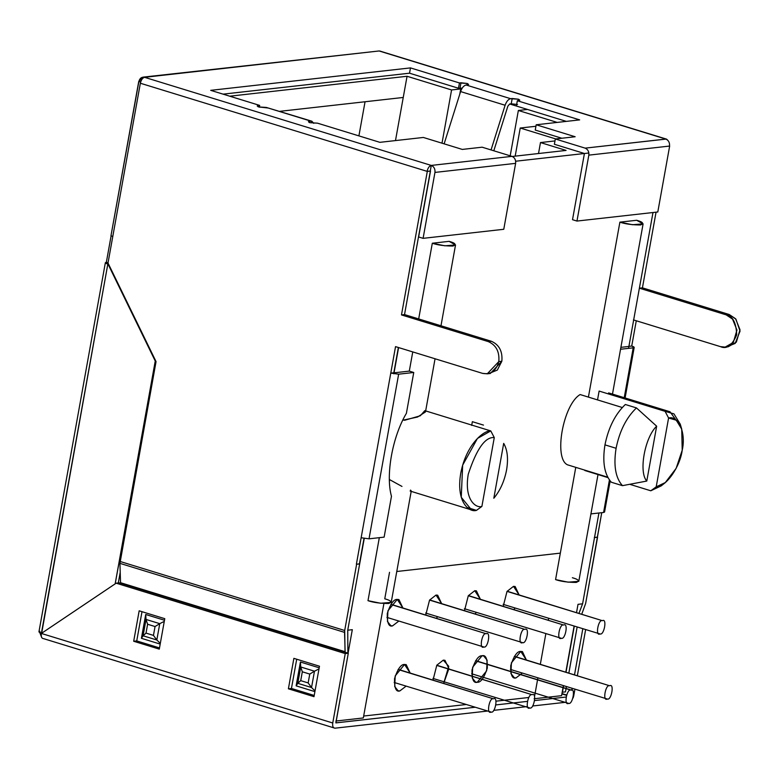 <?xml version="1.0" encoding="UTF-8"?>
<svg xmlns="http://www.w3.org/2000/svg" width="779" height="779" viewBox="0 0 779 779"><rect width="100%" height="100%" fill="white"/><g stroke="black" fill="none" stroke-linecap="round" stroke-linejoin="round"><path stroke-width="1.17" d="M609.655 685.763L514.306 656.463L609.655 685.763C614.602 682.901 611.379 700.847 607.269 699.006C602.323 701.869 605.546 683.923 609.655 685.763C605.546 683.923 602.323 701.869 607.269 699.006C611.379 700.847 614.602 682.901 609.655 685.763L514.403 656.317M607.269 699.006L510.391 669.414M486.174 633.746L390.824 604.446L486.174 633.746C491.13 630.883 487.897 648.829 483.798 646.979C478.842 649.842 482.074 631.896 486.174 633.746C482.074 631.896 478.842 649.842 483.798 646.979C487.897 648.829 491.13 630.883 486.174 633.746L390.922 604.29M483.798 646.979L386.92 617.396M524.91 629.393L429.56 600.093L524.91 629.393C529.866 626.53 526.633 644.476 522.534 642.626C517.577 645.489 520.81 627.543 524.91 629.393C520.81 627.543 517.577 645.489 522.534 642.626C526.633 644.476 529.866 626.53 524.91 629.393L429.667 599.937M522.534 642.626L425.655 613.044M570.919 690.116L475.57 660.816L570.919 690.116C575.866 687.253 572.643 705.199 568.534 703.359C563.587 706.222 566.81 688.276 570.919 690.116C566.81 688.276 563.587 706.222 568.534 703.359C572.643 705.199 575.866 687.253 570.919 690.116L571.737 690.184L572.078 688.373L571.747 690.194L475.667 660.67M568.534 703.359L471.655 673.767M532.135 694.732L436.678 665.402L532.135 694.732C537.082 691.869 533.858 709.815 529.749 707.975C524.803 710.837 528.026 692.891 532.135 694.732C528.026 692.891 524.803 710.837 529.749 707.975C533.858 709.815 537.082 691.869 532.135 694.732L436.776 665.247M529.749 707.975L432.929 678.402M493.448 698.821L398.098 669.521L493.448 698.821C498.394 695.959 495.162 713.905 491.062 712.055C486.115 714.918 489.339 696.971 493.448 698.821C489.339 696.971 486.115 714.918 491.062 712.055C495.162 713.905 498.394 695.959 493.448 698.821L398.196 669.365M491.062 712.055L394.184 682.472M602.391 620.688L507.032 591.388L602.391 620.688C607.338 617.825 604.105 635.771 600.005 633.931C595.059 636.784 598.282 618.847 602.391 620.688C598.282 618.847 595.059 636.784 600.005 633.931C604.105 635.771 607.338 617.825 602.391 620.688L507.139 591.242M600.005 633.931L503.127 604.338M563.645 625.04L468.296 595.74L563.645 625.04C568.602 622.178 565.369 640.124 561.269 638.274C556.323 641.136 559.546 623.19 563.645 625.04C559.546 623.19 556.323 641.136 561.269 638.274C565.369 640.124 568.602 622.178 563.645 625.04L468.403 595.584M561.269 638.274L464.391 608.691M363.666 716.037L466.008 704.537L363.666 716.037M496.028 701.168L528.746 697.497L496.028 701.168M425.762 614.991L429.55 600.112L436.026 595.059L441.635 603.618L437.671 595.205L436.026 595.059L429.55 600.112L425.762 614.991M437.594 616.705L436.406 618.263L437.594 616.705M503.234 606.296L507.022 591.417L513.497 586.353L519.106 594.913L515.143 586.499L513.497 586.353L507.022 591.417L503.234 606.296M515.065 608.01L513.877 609.567L515.065 608.01M433.027 680.077L436.815 665.188L443.29 660.134L448.753 666.308L443.679 683.349L448.899 668.616L444.936 660.28L443.29 660.134L436.815 665.188L433.027 680.077M516 677.915C512.261 679.074 510.518 674.945 510.761 665.529C513.965 655.782 517.295 651.088 520.771 651.429L526.37 659.998L522.407 651.575L520.771 651.429L511.394 662.851L510.927 673.553L514.364 677.769L516 677.915L522.329 673.085L516 677.915M477.264 682.268C473.525 683.417 471.782 679.298 472.025 669.882C475.229 660.134 478.559 655.441 482.026 655.782C485.775 654.633 487.518 658.752 487.274 668.168C484.071 677.915 480.74 682.608 477.264 682.268L486.641 670.846L487.109 660.144L483.671 655.928L482.026 655.782L472.658 667.204L472.191 677.905L475.628 682.122L477.264 682.268M399.793 690.963C396.053 692.122 394.301 687.993 394.554 678.587C397.748 668.84 401.088 664.136 404.554 664.487L410.163 673.046L406.2 664.633L404.554 664.487L395.187 675.909L394.719 686.611L398.147 690.827L399.793 690.963L406.122 686.133L399.793 690.963M464.498 610.648L468.286 595.76L474.762 590.706L480.37 599.265L476.407 590.852L474.762 590.706L468.286 595.76L464.498 610.648M476.329 612.362L475.141 613.92L476.329 612.362M392.528 625.888C388.789 627.046 387.036 622.918 387.28 613.501C390.483 603.764 393.823 599.061 397.29 599.411L402.899 607.971L398.936 599.557L397.29 599.411L387.923 610.824L387.445 621.535L390.883 625.741L392.528 625.888L398.858 621.058L392.528 625.888M668.586 418.002L676.279 420.202L681.722 429.132L682.219 450.204C686.172 433.075 678.675 415.363 668.586 418.002L665.091 411.341L668.586 418.002L656.2 486.846L668.586 418.002M681.722 429.132L680.252 424.175L673.962 413.873L665.091 411.341L670.018 411.77L680.934 426.843M625.323 404.496C615.215 414.185 608.428 427.642 604.962 444.867L616.092 448.285C619.558 431.069 626.345 417.612 636.453 407.914L625.323 404.496L636.453 407.914L656.658 426.191C644.769 437.321 638.498 472.201 646.784 481.062L656.658 426.191L646.784 481.062L622.46 485.658L611.33 482.24L622.46 485.658C615.507 477.878 613.385 465.423 616.092 448.285L604.962 444.867C602.255 462.005 604.377 474.46 611.33 482.24C604.377 474.46 602.255 462.005 604.962 444.867C608.428 427.642 615.215 414.185 625.323 404.496M503.692 443.378C507.47 449.853 508.434 458.704 506.574 469.932C508.434 458.704 507.47 449.853 503.692 443.378L493.818 498.248C500.137 490.634 504.393 481.198 506.574 469.932C504.393 481.198 500.137 490.634 493.818 498.248L503.692 443.378M599.119 391.068L665.091 411.341L599.119 391.068L597.532 399.909L599.119 391.068M430.397 170.805L404.525 314.58L430.397 170.805M398.595 347.561L393.862 373.832L398.595 347.561M364.241 538.474L347.736 630.192L352.312 629.675L348.086 653.172L352.312 629.675L347.736 630.192L364.241 538.474M335.876 721.033L363.326 717.946L383.911 603.54L363.326 717.946L335.876 721.033M389.529 572.312L384.768 598.798C391.029 600.521 392.314 602.089 388.624 603.501C380.181 603.452 373.307 602.508 367.99 600.677L379.324 537.666L367.99 600.677L380.61 603.248L391.214 602.401L411.254 491.023L410.514 490.088M389.471 481.305L389.393 478.988L389.471 481.305M409.296 371.116L412.753 351.913L409.296 371.116L413.746 372.489L398.653 374.183L369.022 538.825L384.125 537.13L391.467 496.291C385.498 475.151 392.421 436.698 406.395 413.328L413.746 372.489L406.395 413.328C392.421 436.698 385.498 475.151 391.467 496.291L384.125 537.13L369.022 538.825L361.144 537.753L356.383 564.23L359.431 563.879L364.017 538.435L359.655 563.957L356.383 564.23L390.776 373.102L393.823 372.761L398.371 347.492L393.823 372.761L390.776 373.102L395.537 346.626L390.776 373.102L398.653 374.183L413.746 372.489L409.296 371.116L394.193 372.81L409.296 371.116M418.683 318.932L432.306 243.233L449.084 241.344L455.53 244.957L444.926 245.804L432.306 243.233L418.683 318.932M396.774 571.504L560.335 553.129L575.769 467.361L560.335 553.129L396.774 571.504M588.408 397.105L619.889 222.151L636.667 220.272L643.103 223.885L632.499 224.732L619.889 222.151L588.408 397.105M572.351 577.726C578.612 579.449 579.897 581.017 576.207 582.429C567.764 582.38 560.88 581.436 555.573 579.605L560.335 553.129L555.573 579.605L568.183 582.176L578.797 581.329L598.009 474.557M548.611 618.312L548.28 620.133L548.611 618.312M545.836 633.716L540.334 664.283L545.836 633.716M537.89 677.866L534.54 696.514L537.89 677.866M534.131 698.753L561.581 695.676L563.383 685.695L561.581 695.676L534.131 698.753M565.827 672.111L574.094 626.141L565.827 672.111M576.538 612.567L578.018 604.329L582.595 603.813L598.934 513.001L582.595 603.813L578.018 604.329L576.538 612.567M628.556 348.349L652.997 212.521L628.556 348.349M588.875 153.005L515.669 161.224L588.875 153.005M567.482 464.81C553.441 458.393 563.149 404.467 580.131 394.554C563.149 404.467 553.441 458.393 567.482 464.81L607.688 477.167L567.482 464.81M663.367 484.002L650.796 490.78L629.919 484.363L650.796 490.78L656.2 486.846C665.733 487.284 680.038 467.127 682.219 450.204L676.133 468.364L665.305 482.561L656.2 486.846L650.796 490.78L661.303 485.833L665.305 482.561M607.922 477.605L584.825 470.506L607.922 477.605M424.808 410.65L490.77 430.923L494.276 437.584L481.889 506.428L476.485 510.362L467.234 507.519L476.485 510.362L471.558 509.933L461.256 497.294L462.658 465.17L477.439 438.45L490.77 430.923L424.808 410.65L420.329 415.772L404.496 420.309M401.974 486.427L389.753 479.708M566.08 150.425L540.48 142.557L538.513 153.521L540.48 142.557L554.979 140.931L540.48 142.557L566.08 150.425L512.27 156.472L566.08 150.425M622.285 407.514L580.131 394.554L622.285 407.514M481.889 506.428L494.276 437.584C485.249 436.688 476.582 448.899 468.257 474.236C463.943 499.68 475.842 508.463 481.889 506.428C475.842 508.463 463.943 499.68 468.257 474.236C476.582 448.899 485.249 436.688 494.276 437.584L490.77 430.923C484.372 430.076 466.348 443.777 460.749 473.213C455.773 502.572 469.503 512.709 476.485 510.362L481.889 506.428M395.489 140.58L407.057 76.274L451.577 89.955L442.005 143.18L451.577 89.955L460.73 88.933L451.577 89.955L407.057 76.274L229.747 96.197L407.057 76.274L395.489 140.58M510.196 155.819L518.356 110.482L527.51 109.45L518.356 110.482L510.196 155.819M459.795 94.103L460.73 88.933L461.577 89.195L460.73 88.933L459.795 94.103M555.739 138.925L520.236 128.019L515.182 156.141L520.236 128.019L535.933 126.256L520.236 128.019L555.739 138.925M259.378 107.054L259.952 107.229L259.378 107.054M557.189 122.41L518.356 110.482L557.189 122.41M509.7 103.977L527.51 109.45L509.7 103.977L511.228 103.811L509.7 103.977L507.859 106.168L509.7 103.977M279.719 111.339L403.249 97.463L279.719 111.339M358.905 135.887L365.049 101.757L358.905 135.887M483.486 425.1L472.356 421.682L471.684 425.422L472.356 421.682L483.486 425.1M622.46 485.658L646.784 481.062C638.498 472.201 644.769 437.321 656.658 426.191L636.453 407.914C626.345 417.612 619.558 431.069 616.092 448.285C613.385 465.423 615.507 477.878 622.46 485.658M402.801 420.241L417.544 417.028L425.48 411.945L435.052 358.768M432.306 243.233C437.613 245.064 444.497 245.998 452.94 246.047C456.63 244.635 455.345 243.067 449.084 241.344L432.306 243.233M636.667 220.272L619.889 222.151C625.196 223.992 632.081 224.927 640.523 224.975C644.214 223.563 642.928 221.996 636.667 220.272M487.264 373.823L490.322 373.482L501.842 361.242L498.794 361.592L487.264 373.823L482.571 373.375C490.809 374.835 496.213 370.911 498.794 361.592C499.66 351.748 496.165 345.087 488.287 341.601L401.477 314.92L427.301 171.409L140.356 83.236L108.008 263.02L156.053 361.612L120.093 561.474L344.698 630.493L356.607 564.298L344.698 630.493L345.048 652.237L120.443 583.218L345.136 651.721L344.552 632.373L119.937 563.353L120.531 582.702L345.136 651.721L120.521 582.789L119.937 563.353L344.552 632.373L344.698 630.493L120.093 561.474L119.937 563.353L156.053 361.612L108.008 263.02L140.356 83.236L427.077 171.341L430.349 171.068L427.301 171.409L401.477 314.92L404.525 314.58L430.349 171.068L404.525 314.58L491.345 341.26C499.212 344.737 502.718 351.407 501.842 361.242L497.333 370.074L488.784 373.55M566.421 702.191L532.612 705.988L566.421 702.191M527.51 706.553L493.691 710.36L527.51 706.553M487.274 711.081L334.951 728.19L487.274 711.081M41.735 637.573L39.787 632.567L41.735 637.573M334.951 728.19C333.091 728.053 332.351 726.32 332.75 722.99L41.365 633.444L116.178 583.189L119.236 582.848L116.178 583.189L345.243 653.581L348.291 653.23L119.236 582.848L348.291 653.23L335.846 722.873L474.917 707.274L335.905 722.893L348.291 653.23L345.243 653.581L332.75 722.99C332.351 726.32 333.091 728.053 334.951 728.19L43.566 638.644C41.696 638.507 40.966 636.774 41.365 633.444L332.75 722.99L345.243 653.581L116.178 583.189L41.365 633.444C40.966 636.774 41.696 638.507 43.566 638.644M496.087 704.898L527.208 701.402L496.087 704.898M534.813 700.545L565.934 697.049L534.813 700.545M566.401 695.296L561.902 693.914L566.401 695.296M311.853 121.212L266.35 107.444L311.853 121.212L313.781 123.325L310.87 121.125L308.406 121.699L309.73 122.654L317.55 123.179L379.879 142.333L423.348 137.455L462.298 149.422L482.123 147.192L511.949 156.355C514.705 157.582 515.932 159.909 515.63 163.356L503.77 229.289L423.094 238.345L434.955 172.422C435.257 168.975 434.03 166.638 431.274 165.421C429.287 165.995 427.885 167.962 427.077 171.341C427.885 167.962 429.287 165.995 431.274 165.421L430.329 170.718L431.274 165.421C434.03 166.638 435.257 168.975 434.955 172.422L515.63 163.356L434.955 172.422L423.094 238.345L503.77 229.289L515.63 163.356C515.932 159.909 514.705 157.582 511.949 156.355L431.274 165.421L144.563 77.316L379.12 50.966L666.24 139.071L585.156 148.137L555.33 138.974L554.375 144.271L584.201 153.434L554.375 144.271L555.33 138.974L575.155 136.744L536.195 124.776L535.241 130.064L561.834 138.243L535.241 130.064L536.195 124.776L579.664 119.888L517.334 100.734L519.797 100.17L518.473 99.206L512.183 98.514L511.228 103.811L517.519 104.503L511.228 103.811L512.183 98.514L510.654 98.69C508.327 99.215 506.486 101.397 505.113 105.253L460.593 91.571L444.137 143.842L460.593 91.571C461.966 87.715 463.807 85.534 466.134 85.008L468.598 84.434L467.273 83.48L467.011 84.901L467.273 83.48L460.983 82.778L460.029 88.076L460.983 82.778L459.454 82.954L458.5 88.251L462.21 88.095L458.5 88.251L459.454 82.954L410.484 67.9L409.53 73.197L458.5 88.251L409.53 73.197L223.067 94.142L409.53 73.197L410.484 67.9L459.454 82.954L467.273 83.48L467.653 84.833L466.134 85.008L510.654 98.69L518.473 99.206L518.853 100.569L517.334 100.734L579.664 119.888L536.195 124.776L575.155 136.744L555.33 138.974L585.156 148.137L665.831 139.071C668.586 140.298 669.813 142.625 669.502 146.072C669.813 142.625 668.586 140.298 665.831 139.071L379.12 50.966L380.415 51.365L379.12 50.966L144.563 77.316L431.274 165.421L511.949 156.355L482.123 147.192L462.298 149.422L423.348 137.455L379.879 142.333L317.55 123.179L309.73 122.654L309.351 121.3L310.87 121.125L266.35 107.444L258.531 106.927L258.151 105.564L259.67 105.399L210.7 90.345L410.484 67.9L210.7 90.345L259.67 105.399L259.368 107.112L259.67 105.399L258.151 105.564L257.946 106.665L258.151 105.564L257.206 105.963L258.531 106.927L268.2 108.018M590.93 513.897L603.579 512.475L609.421 480L603.579 512.475L590.93 513.897M624.232 397.699L633.2 347.833L620.551 349.255L633.2 347.833C634.836 347.522 634.349 346.928 631.73 346.032L636.277 320.773L631.73 346.032L628.682 346.382L631.73 346.032L634.194 347.415L633.2 347.833L624.232 397.699M620.892 347.346L628.75 346.46L620.892 347.346M594.289 537.5L597.347 537.159L601.748 512.679L585.652 603.423L597.561 537.228L594.513 537.568L582.604 603.764L578.982 613.316L582.604 603.764L594.513 537.568L597.561 537.228L594.289 537.5M725.181 347.093L728.229 346.752L736.369 342.108L740.001 329.721L735.59 318.767L729.251 314.531L726.203 314.872L732.542 319.108L736.953 330.062L733.321 342.458L725.181 347.093L720.487 346.645L633.444 319.896L720.487 346.645C726.632 349.489 732.036 345.564 736.7 334.863C736.174 322.574 732.679 315.914 726.203 314.872L639.384 288.191L652.997 212.521L639.384 288.191L642.432 287.85L656.054 212.18L642.432 287.85L729.251 314.531L735.921 319.156L740.05 331.143L735.181 343.412L726.69 346.821M574.298 626.209L566.021 672.18L574.298 626.209M563.587 685.763L562.419 692.21L565.476 691.869L566.411 686.63L565.476 691.869L562.419 692.21L563.587 685.763M568.855 673.046L577.132 627.076L568.855 673.046M581.757 614.173L585.652 603.423L581.757 614.173M585.623 629.685L577.356 675.656L585.623 629.685M574.912 689.24L573.714 695.92L574.912 689.24M561.961 693.592L566.508 694.985L561.961 693.592M574.522 674.789L582.799 628.819L574.522 674.789M105.36 262.698L38.95 631.808L41.657 633.249L107.823 264.081L105.36 262.698L106.353 262.289L111.115 235.803L106.353 262.289L108.047 262.805L106.353 262.289C104.717 262.591 105.204 263.195 107.823 264.081L108.534 264.091L107.823 264.081L41.414 633.181C38.794 632.295 38.307 631.691 39.943 631.389M110.959 235.823L138.74 81.464L140.668 81.99L138.886 81.444L142.917 77.16L144.563 77.316C142.567 77.89 141.165 79.867 140.356 83.236C141.165 79.867 142.567 77.89 144.563 77.316C141.681 76.809 139.792 78.182 138.886 81.444L110.959 235.823L112.809 236.388L110.959 235.823M573.11 698.003L573.714 695.92L573.11 698.003M588.827 155.138L669.502 146.072L588.827 155.138L576.966 221.061L657.797 211.985L669.658 146.053L657.797 211.985L576.966 221.061L572.516 219.697L584.377 153.765L572.516 219.697L576.966 221.061L588.827 155.138C589.138 151.691 587.911 149.354 585.156 148.137C587.911 149.354 589.138 151.691 588.827 155.138M566.343 121.388L516.38 106.032L566.343 121.388M418.635 236.982L430.505 171.049L418.635 236.982L423.094 238.345L418.635 236.982M395.537 346.626L482.571 373.375L395.537 346.626M347.882 653.104L347.746 630.143L359.655 563.957L347.746 630.143L347.882 653.104M145.712 614.485L164.486 620.25L145.712 614.485L141.418 638.313L145.712 614.485L146.024 619.441L145.712 614.485M160.192 644.087L141.418 638.313L143.083 635.781L146.024 619.441L159.763 623.658L156.822 639.997L160.318 643.376L156.822 639.997L143.083 635.781L141.418 638.313L160.192 644.087M300.421 662.023L319.195 667.798L300.421 662.023L296.127 685.851L300.421 662.023L300.733 666.98L300.421 662.023M314.901 691.625L296.127 685.851L297.792 683.319L300.733 666.98L314.473 671.206L311.532 687.545L315.028 690.915L311.532 687.545L297.792 683.319L296.127 685.851L314.901 691.625M133.686 641.263L139.168 610.814L164.768 618.672L159.286 649.121L133.686 641.263L159.286 649.121L164.768 618.672L139.168 610.814L133.686 641.263L136.734 640.913L159.5 647.914L136.734 640.913L133.686 641.263M288.396 688.802L293.878 658.352L319.478 666.22L313.995 696.669L288.396 688.802L313.995 696.669L319.478 666.22L293.878 658.352L288.396 688.802L291.443 688.461L314.21 695.452L291.443 688.461L288.396 688.802M142.002 611.681L136.734 640.913L142.002 611.681M296.711 659.219L291.443 688.461L296.711 659.219M140.648 82.048L138.74 81.464L140.648 82.048M375.906 51.326L142.917 77.16M41.638 633.249L115.156 583.861L155.245 361.028L108.047 264.149L155.742 360.969L115.175 583.861L41.638 633.249M120.209 572.341L118.301 582.945L120.209 572.341M318.991 668.918L314.473 671.206L318.991 668.918M300.723 680.642L308.163 682.93L309.76 674.078L302.32 671.79L300.723 680.642L302.32 671.79L300.733 666.98L297.792 683.319L300.723 680.642L297.792 683.319L311.532 687.545L308.163 682.93L300.723 680.642M300.733 666.98L302.32 671.79L309.76 674.078L314.473 671.206L300.733 666.98M308.163 682.93L311.532 687.545L314.473 671.206L309.76 674.078L308.163 682.93M164.281 621.379L159.763 623.658L164.281 621.379M146.014 633.103L153.453 635.391L155.05 626.54L147.611 624.252L146.014 633.103L147.611 624.252L146.024 619.441L143.083 635.781L146.014 633.103L143.083 635.781L156.822 639.997L153.453 635.391L146.014 633.103M146.024 619.441L147.611 624.252L155.05 626.54L159.763 623.658L146.024 619.441M153.453 635.391L156.822 639.997L159.763 623.658L155.05 626.54L153.453 635.391M401.477 314.92L488.287 341.601L491.345 341.26L404.525 314.58L401.477 314.92M498.794 361.592L501.842 361.242C502.718 351.407 499.212 344.737 491.345 341.26L488.287 341.601C496.165 345.087 499.66 351.748 498.794 361.592M430.349 171.068L427.077 171.341L430.349 171.068M359.431 563.879L356.383 564.23L359.431 563.879M398.653 374.183L390.776 373.102L361.144 537.753L369.022 538.825L398.653 374.183M517.334 100.734L516.38 106.032L517.334 100.734M309.351 121.3L309.146 122.4L309.351 121.3M666.24 139.071L667.817 140.308L666.551 139.139L379.811 51.034M729.251 314.531L642.432 287.85L639.384 288.191L726.203 314.872L729.251 314.531M603.783 511.326L603.579 512.475L604.562 512.056L610.161 480.955M505.113 105.253L491.043 149.938L505.113 105.253C506.486 101.397 508.327 99.215 510.654 98.69L466.134 85.008C463.807 85.534 461.966 87.715 460.593 91.571L505.113 105.253M493.808 150.785L507.859 106.168L493.808 150.785M518.473 99.206L518.21 100.637L518.473 99.206M670.018 411.77L608.594 392.898M410.134 491.052L471.558 509.933M440.982 325.778L455.53 244.957M612.479 394.096L643.103 223.885M625.099 397.972L634.194 347.415"/></g></svg>

